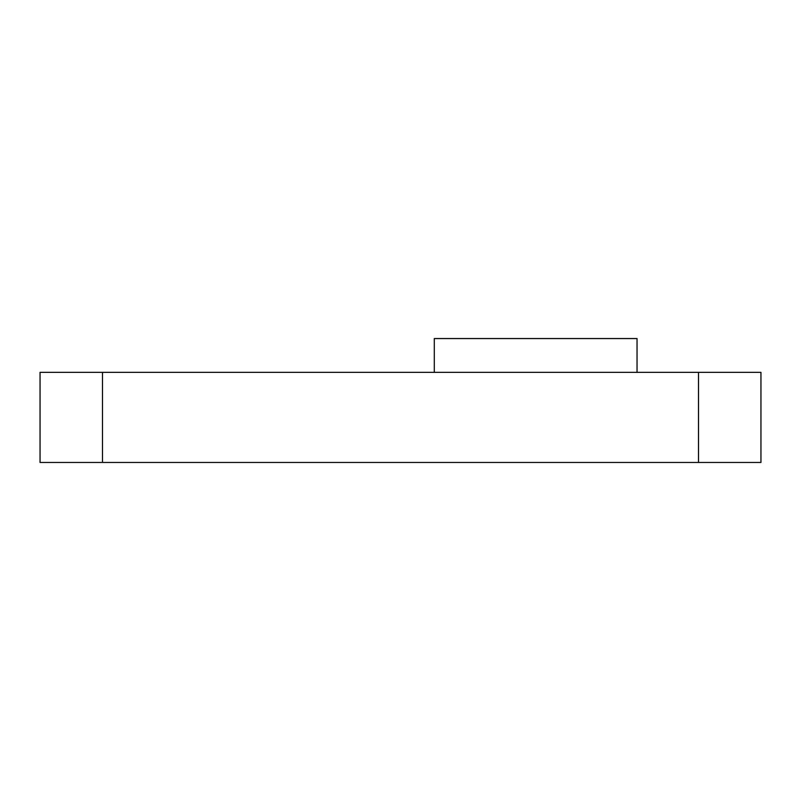 <?xml version="1.0" encoding="UTF-8"?>
<svg xmlns="http://www.w3.org/2000/svg" width="801" height="801" viewBox="0 0 801 801"><rect width="100%" height="100%" fill="white"/><g stroke="black" fill="none" stroke-linecap="round" stroke-linejoin="round"><path stroke-width="1.2" d="M434.292 372.345L434.292 338.543L637.045 338.543L637.045 372.345M102.478 462.457L102.478 372.345L40.05 372.345L40.05 462.457L760.95 462.457L760.95 372.345L698.522 372.345L698.522 462.457M102.478 372.345L698.522 372.345"/></g></svg>
